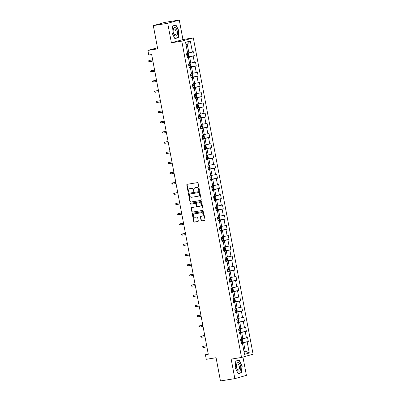 <?xml version="1.0" encoding="UTF-8"?>
<svg xmlns="http://www.w3.org/2000/svg" width="401" height="401" viewBox="0 0 401 401"><rect width="100%" height="100%" fill="white"/><g stroke="black" fill="none" stroke-linecap="round" stroke-linejoin="round"><path stroke-width="0.6" d="M199.091 190.525A0.456 0.401 -105.7 0 0 199.402 190.009L198.114 183.187A0.657 0.571 -105.7 0 0 197.427 182.635L187.247 184.28A0.657 0.571 -105.7 0 0 186.806 185.011L188.094 191.833A0.456 0.401 -105.7 0 0 188.886 191.708L188.721 190.826A2.095 1.83 -105.7 0 1 189.964 188.515A2.095 1.83 -105.7 0 1 190.139 188.475L190.986 188.34A2.095 1.83 -105.7 0 1 193.187 190.104L193.352 190.986A0.456 0.401 -105.7 0 0 194.144 190.861L193.979 189.974A2.095 1.83 -105.7 0 1 195.222 187.668A2.095 1.83 -105.7 0 1 195.397 187.628L196.244 187.493A2.095 1.83 -105.7 0 1 198.445 189.257L198.61 190.139A0.456 0.401 -105.7 0 0 199.091 190.525M201.026 220.344A0.657 0.571 -105.7 0 0 201.713 220.896L204.57 220.435A0.657 0.571 -105.7 0 0 205.011 219.703L203.583 212.124A0.657 0.571 -105.7 0 0 202.896 211.573L192.716 213.217A0.657 0.571 -105.7 0 0 192.274 213.949L193.703 221.527A0.657 0.571 -105.7 0 0 194.39 222.079L197.843 221.522A0.657 0.571 -105.7 0 0 198.284 220.791L197.673 217.542A0.657 0.571 -105.7 0 0 196.986 216.991L195.277 217.272A1.749 1.529 -105.7 0 1 194.625 213.833L201.327 212.751A1.749 1.529 -105.7 0 1 201.974 216.189L200.856 216.37A0.657 0.571 -105.7 0 0 200.415 217.101L201.026 220.344L201.337 220.259A0.657 0.571 -105.7 0 0 202.024 220.811L204.751 220.37M167.713 23.293L171.397 42.792L182.951 39.549L179.267 20.05L167.713 23.293L153.312 25.619L157.703 48.847L147.909 50.431L148.776 55.007L151.658 54.546L208.289 354.253L205.407 354.72L206.274 359.301L216.064 357.717L220.455 380.95L234.856 378.624L246.404 375.381L242.941 357.055M171.397 42.792L181.768 41.123L241.537 357.451L231.171 359.126L234.856 378.624M200.796 200.46A0.657 0.571 -105.7 0 0 201.237 199.728L199.808 192.144A0.657 0.571 -105.7 0 0 199.122 191.598L188.941 193.237A0.657 0.571 -105.7 0 0 188.5 193.974L189.929 201.553A0.657 0.571 -105.7 0 0 190.615 202.104L200.906 200.43M201.693 202.134L203.127 209.713A0.657 0.571 -105.7 0 1 202.68 210.45L192.505 212.089A0.657 0.571 -105.7 0 1 191.818 211.538L191.207 208.294A0.657 0.571 -105.7 0 1 191.648 207.563L195.778 206.896A0.657 0.571 -105.7 0 0 196.219 206.164L195.813 204.009A0.657 0.571 -105.7 0 0 195.127 203.457L190.831 204.154A0.456 0.401 -105.7 0 1 190.66 203.252L201.006 201.583A0.657 0.571 -105.7 0 1 201.693 202.134M153.312 25.619L164.866 22.376L179.267 20.05M181.768 41.123L193.317 37.879L253.091 354.208L241.537 357.451M241.136 342.72L248.314 341.562L247.572 337.632L246.435 337.953L245.247 331.672L246.389 331.351L245.648 327.427L244.505 327.747L243.317 321.462L244.46 321.141L243.718 317.216L242.575 317.537L241.392 311.256L242.53 310.935L241.788 307.011L240.65 307.326L239.462 301.046L240.6 300.725L239.858 296.8L238.72 297.121L237.532 290.835L238.67 290.519L237.928 286.59L236.79 286.91L235.603 280.63L236.74 280.309L235.999 276.384L234.861 276.705L233.673 270.419L234.816 270.099L234.074 266.174L232.931 266.495L231.743 260.214L232.886 259.893L232.144 255.968L231.001 256.284L229.818 250.003L230.956 249.683L230.214 245.758L229.076 246.079L227.888 239.793L229.026 239.477L228.284 235.547L227.146 235.868L225.958 229.588L227.096 229.267L226.354 225.342L225.217 225.663L224.029 219.377L225.172 219.056L224.43 215.131L223.287 215.452L222.099 209.172L223.242 208.851L222.5 204.926L221.357 205.242L220.174 198.961L221.312 198.64L220.57 194.716L219.432 195.036L218.244 188.751L219.382 188.435L218.64 184.505L217.502 184.826L216.314 178.545L217.452 178.224L216.71 174.3L215.573 174.62L214.385 168.335L215.522 168.014L214.781 164.089L213.643 164.41L212.455 158.129L213.598 157.809L212.856 153.884L211.713 154.2L210.525 147.919L211.668 147.598L210.926 143.673L209.783 143.994L208.6 137.713L209.738 137.393L208.996 133.463L207.858 133.784L206.67 127.503L207.808 127.182L207.066 123.257L205.929 123.578L204.741 117.292L205.878 116.972L205.137 113.047L203.999 113.368L202.811 107.087L203.954 106.766L203.207 102.841L202.069 103.157L200.881 96.877L202.024 96.556L201.282 92.631L200.139 92.952L198.956 86.671L200.094 86.35L199.352 82.421L198.214 82.741L197.026 76.461L198.164 76.14L197.422 72.215L196.284 72.536L195.097 66.25L196.234 65.929L195.493 62.005L194.355 62.325L193.167 56.045L194.305 55.724L193.563 51.799L192.425 52.115L190.325 40.992L185.578 42.326L187.678 53.448L186.54 53.769L187.282 57.694L188.42 57.378L187.232 57.418M248.314 341.562L247.176 341.878L249.277 353.005L244.535 354.339L242.43 343.211L241.292 343.532L240.55 339.607L241.688 339.286L240.505 333.005L239.362 333.326L238.62 329.396L239.763 329.076L238.575 322.795L237.432 323.116L236.69 319.191L237.833 318.87L236.645 312.59L235.507 312.905L234.765 308.981L235.903 308.66L234.715 302.379L233.577 302.7L232.836 298.77L233.973 298.454L232.786 292.169L231.648 292.489L230.906 288.565L232.044 288.244L230.856 281.963L229.718 282.284L228.976 278.354L230.114 278.033L228.931 271.753L227.788 272.073L227.046 268.149L228.189 267.828L227.001 261.547L225.858 261.863L225.116 257.938L226.259 257.617L225.071 251.337L223.933 251.658L223.192 247.728L224.329 247.412L223.141 241.126L222.004 241.447L221.262 237.522L222.4 237.202L221.212 230.921L220.074 231.242L219.332 227.312L220.47 226.991L219.282 220.71L218.144 221.031L217.402 217.106L218.54 216.786L217.357 210.505L216.214 210.821L215.472 206.896L216.615 206.575L215.427 200.294L214.289 200.615L213.548 196.685L214.685 196.37L213.497 190.084L212.36 190.405L211.618 186.48L212.756 186.159L211.568 179.879L210.43 180.199L209.688 176.27L210.826 175.949L209.638 169.668L208.5 169.989L207.758 166.064L208.896 165.743L207.713 159.463L206.57 159.778L205.828 155.854L206.971 155.533L205.783 149.252L204.64 149.573L203.898 145.643L205.041 145.327L203.853 139.042L202.716 139.363L201.974 135.438L203.112 135.117L201.924 128.836L200.786 129.157L200.044 125.227L201.182 124.906L199.994 118.626L198.856 118.947L198.114 115.022L199.252 114.701L198.064 108.42L196.926 108.736L196.184 104.811L197.322 104.491L196.139 98.21L194.996 98.531L194.254 94.601L195.397 94.285L194.209 87.999L193.071 88.32L192.33 84.395L193.467 84.075L192.28 77.794L191.142 78.115L190.4 74.185L191.538 73.864L190.35 67.584L189.212 67.904L188.47 63.98L189.608 63.659L188.42 57.378M239.262 332.785L241.693 332.394L242.881 338.675L241.613 338.88M239.312 333.046L240.505 333.005M242.881 338.675L246.435 337.953M241.693 332.394L245.247 331.672M237.332 322.579L239.768 322.183L240.951 328.469L239.683 328.675M237.382 322.84L238.575 322.795M240.951 328.469L244.505 327.747M239.768 322.183L243.317 321.462M235.402 312.369L237.838 311.978L239.026 318.259L237.753 318.464M235.452 312.63L236.645 312.59M239.026 318.259L242.575 317.537M237.838 311.978L241.392 311.256M233.472 302.164L235.908 301.768L237.096 308.053L235.828 308.254M233.522 302.424L234.715 302.379M237.096 308.053L240.65 307.326M235.908 301.768L239.462 301.046M231.547 291.953L233.978 291.562L235.166 297.843L233.898 298.048M231.593 292.214L232.786 292.169M235.166 297.843L238.72 297.121M233.978 291.562L237.532 290.835M229.618 281.743L232.049 281.352L233.237 287.632L231.968 287.838M229.668 282.003L230.856 281.963M233.237 287.632L236.79 286.91M232.049 281.352L235.603 280.63M227.688 271.537L230.119 271.141L231.307 277.427L230.039 277.632M227.738 271.798L228.931 271.753M231.307 277.427L234.861 276.705M230.119 271.141L233.673 270.419M225.758 261.327L228.194 260.936L229.377 267.216L228.109 267.422M225.808 261.587L227.001 261.547M229.377 267.216L232.931 266.495M228.194 260.936L231.743 260.214M223.828 251.121L226.264 250.725L227.452 257.011L226.179 257.211M223.878 251.382L225.071 251.337M227.452 257.011L231.001 256.284M226.264 250.725L229.818 250.003M221.903 240.911L224.334 240.52L225.522 246.8L224.254 247.006M221.948 241.171L223.141 241.126M225.522 246.8L229.076 246.079M224.334 240.52L227.888 239.793M219.974 230.7L222.405 230.309L223.593 236.59L222.324 236.796M220.024 230.961L221.212 230.921M223.593 236.59L227.146 235.868M222.405 230.309L225.958 229.588M218.044 220.495L220.475 220.099L221.663 226.385L220.395 226.59M218.094 220.756L219.282 220.71M221.663 226.385L225.217 225.663M220.475 220.099L224.029 219.377M216.114 210.284L218.55 209.893L219.733 216.174L218.465 216.38M216.164 210.545L217.357 210.505M219.733 216.174L223.287 215.452M218.55 209.893L222.099 209.172M214.184 200.079L216.62 199.683L217.808 205.969L216.535 206.169M214.234 200.34L215.427 200.294M217.808 205.969L221.357 205.242M216.62 199.683L220.174 198.961M212.254 189.868L214.69 189.478L215.878 195.758L214.61 195.964M212.304 190.129L213.497 190.084M215.878 195.758L219.432 195.036M214.69 189.478L218.244 188.751M210.33 179.658L212.761 179.267L213.949 185.548L212.68 185.753M210.375 179.919L211.568 179.879M213.949 185.548L217.502 184.826M212.761 179.267L216.314 178.545M208.4 169.453L210.831 169.057L212.019 175.342L210.751 175.548M208.45 169.713L209.638 169.668M212.019 175.342L215.573 174.62M210.831 169.057L214.385 168.335M206.47 159.242L208.901 158.851L210.089 165.132L208.821 165.337M206.52 159.503L207.713 159.463M210.089 165.132L213.643 164.41M208.901 158.851L212.455 158.129M204.54 149.037L206.976 148.641L208.159 154.926L206.891 155.127M204.59 149.297L205.783 149.252M208.159 154.926L211.713 154.2M206.976 148.641L210.525 147.919M202.61 138.826L205.046 138.435L206.234 144.716L204.961 144.921M202.66 139.087L203.853 139.042M206.234 144.716L209.783 143.994M205.046 138.435L208.6 137.713M200.685 128.616L203.117 128.225L204.304 134.505L203.036 134.711M200.731 128.876L201.924 128.836M204.304 134.505L207.858 133.784M203.117 128.225L206.67 127.503M198.756 118.41L201.187 118.014L202.375 124.3L201.107 124.505M198.806 118.671L199.994 118.626M202.375 124.3L205.929 123.578M201.187 118.014L204.741 117.292M196.826 108.2L199.257 107.809L200.445 114.09L199.177 114.295M196.876 108.46L198.064 108.42M200.445 114.09L203.999 113.368M199.257 107.809L202.811 107.087M194.896 97.994L197.332 97.598L198.515 103.884L197.247 104.085M194.946 98.255L196.139 98.21M198.515 103.884L202.069 103.157M197.332 97.598L200.881 96.877M192.966 87.784L195.402 87.393L196.59 93.674L195.317 93.879M193.016 88.045L194.209 87.999M196.59 93.674L200.139 92.952M195.402 87.393L198.956 86.671M191.036 77.573L193.472 77.182L194.66 83.463L193.392 83.669M191.087 77.834L192.28 77.794M194.66 83.463L198.214 82.741M193.472 77.182L197.026 76.461M189.112 67.368L191.543 66.972L192.731 73.258L191.462 73.463M189.157 67.629L190.35 67.584M192.731 73.258L196.284 72.536M191.543 66.972L195.097 66.25M187.182 57.158L189.613 56.767L190.801 63.047L189.533 63.253M190.801 63.047L194.355 62.325M189.613 56.767L193.167 56.045M190.325 40.992L187.267 44.331L188.871 52.842L187.603 53.042M188.871 52.842L192.425 52.115M182.951 39.549L193.317 37.879M208.224 353.928L205.407 354.72M157.493 47.739L147.909 50.431M187.267 44.331L186.024 44.681M243.963 351.316L245.232 351.111L243.623 342.604L241.191 342.995M243.988 351.456L245.232 351.111L249.277 353.005M241.242 343.256L242.43 343.211M243.623 342.604L247.176 341.878M187.127 56.882L194.305 55.724M189.056 67.092L196.234 65.929M190.986 77.298L198.164 76.14M192.916 87.508L200.094 86.35M194.846 97.714L202.024 96.556M196.771 107.924L203.954 106.766M198.701 118.135L205.878 116.972M200.63 128.34L207.808 127.182M202.56 138.551L209.738 137.393M204.49 148.756L211.668 147.598M206.42 158.966L213.598 157.809M208.345 169.177L215.522 168.014M210.274 179.382L217.452 178.224M212.204 189.593L219.382 188.435M214.134 199.798L221.312 198.64M216.064 210.009L223.242 208.851M217.989 220.219L225.172 219.056M219.918 230.425L227.096 229.267M221.848 240.635L229.026 239.477M223.778 250.841L230.956 249.683M225.708 261.051L232.886 259.893M227.638 271.261L234.816 270.099M229.562 281.467L236.74 280.309M231.492 291.677L238.67 290.519M233.422 301.883L240.6 300.725M235.352 312.093L242.53 310.935M237.282 322.304L244.46 321.141M239.207 332.509L246.389 331.351M171.929 32.792L174.861 38.616L178.34 37.639L178.886 30.837L175.954 25.012L172.475 25.99L171.929 32.792M241.648 372.689L242.194 365.882L239.262 360.058L235.783 361.035L235.237 367.837L238.169 373.667L241.648 372.689L239.798 372.985M176.49 37.94L178.34 37.639M199.277 190.435A0.456 0.401 -105.7 0 1 198.921 190.049L198.756 189.167A2.095 1.83 -105.7 0 0 196.56 187.402L196.244 187.493M195.222 187.668L195.533 187.583A2.095 1.83 -105.7 0 1 195.713 187.543L196.56 187.402M189.964 188.515L190.274 188.43A2.095 1.83 -105.7 0 1 190.455 188.39L191.302 188.254A2.095 1.83 -105.7 0 1 193.498 190.014L193.663 190.901A0.456 0.401 -105.7 0 0 194.019 191.282M187.382 184.254A0.657 0.571 -105.7 0 0 187.117 184.921L188.405 191.748A0.456 0.401 -105.7 0 0 188.761 192.129M189.077 193.217A0.657 0.571 -105.7 0 0 188.811 193.883L190.244 201.462A0.657 0.571 -105.7 0 0 190.931 202.014L200.976 200.395M199.147 192.981A0.456 0.401 -105.7 0 0 198.665 192.595L189.733 194.039A0.456 0.401 -105.7 0 0 189.422 194.55L189.598 195.482A2.095 1.83 -105.7 0 0 191.798 197.247L197.904 196.259A2.095 1.83 -105.7 0 0 198.079 196.219A2.095 1.83 -105.7 0 0 199.322 193.914L199.147 192.981L199.462 192.891A0.456 0.401 -105.7 0 0 198.981 192.505L198.665 192.595M189.969 193.969A0.456 0.401 -105.7 0 1 190.049 193.949L198.981 192.505M198.079 196.219L198.395 196.134A2.095 1.83 -105.7 0 0 199.638 193.823L199.322 193.914M199.462 192.891L199.638 193.823M202.861 210.38L192.505 212.089M191.783 207.543A0.657 0.571 -105.7 0 0 191.518 208.209L192.129 211.452A0.657 0.571 -105.7 0 0 192.816 212.004M195.883 206.866L196.089 206.806A0.657 0.571 -105.7 0 0 196.535 206.074L196.124 203.924A0.657 0.571 -105.7 0 0 195.437 203.372L190.831 204.154M190.826 203.227A0.456 0.401 -105.7 0 0 191.142 204.064M200.059 206.204A1.749 1.529 -105.7 0 0 199.412 202.766L197.051 203.147A0.657 0.571 -105.7 0 0 196.605 203.883L197.011 206.034A0.657 0.571 -105.7 0 0 197.698 206.585L200.059 206.204M200.37 206.119A1.749 1.529 -105.7 0 0 199.723 202.68L199.412 202.766M197.252 203.091A0.657 0.571 -105.7 0 1 197.362 203.061L199.723 202.68M200.991 216.345A0.657 0.571 -105.7 0 0 200.726 217.016L201.337 220.259M202.289 216.099A1.749 1.529 -105.7 0 0 201.638 212.665L201.327 212.751M194.936 213.743L194.625 213.833A1.749 1.529 -105.7 0 1 194.936 213.743L201.638 212.665M192.851 213.192A0.657 0.571 -105.7 0 0 192.585 213.858L194.019 221.437A0.657 0.571 -105.7 0 0 194.706 221.989L198.019 221.457M186.876 55.554L187.112 56.797L188.49 56.496L188.991 55.664L188.62 53.699L187.648 53.283M186.891 55.554L187.954 55.328L187.803 54.541L186.731 54.772L186.555 53.764M186.976 54.676L186.871 55.513M152.656 59.829L149.247 60.446L149.473 61.624L152.891 61.072M149.473 61.624L148.796 61.448L148.676 60.792L149.247 60.446L152.666 59.894M174.971 35.804A4.336 2.095 80.8 0 0 177.448 33.468A4.336 2.095 80.8 0 0 175.608 27.864A4.336 2.095 80.8 0 0 173.112 30.922A4.336 2.095 80.8 0 0 173.508 33.383A4.336 2.095 80.8 0 0 174.971 35.804M173.443 33.173A2.967 1.434 80.8 0 0 174.39 34.661A2.967 1.434 80.8 0 0 175.082 34.872A2.967 1.434 80.8 0 0 176.099 32.401A2.967 1.434 80.8 0 0 174.826 29.228A2.967 1.434 80.8 0 0 174.134 29.012A2.967 1.434 80.8 0 0 173.117 31.143M172.46 26.185L175.818 25.243L178.661 30.887L178.134 37.478L174.761 38.426M174.204 25.504L175.818 25.243M240.63 366.308A4.336 2.095 80.8 0 0 238.159 362.594A4.336 2.095 80.8 0 0 236.415 365.973A4.336 2.095 80.8 0 0 236.57 367.451A4.336 2.095 80.8 0 0 236.816 368.429A4.336 2.095 80.8 0 0 239.638 371.035A4.336 2.095 80.8 0 0 240.63 366.308M236.75 368.218A2.967 1.434 80.8 0 0 238.389 369.917A2.967 1.434 80.8 0 0 239.307 366.599A2.967 1.434 80.8 0 0 237.442 364.063A2.967 1.434 80.8 0 0 236.425 366.188M235.763 361.231L239.126 360.288L241.968 365.933L241.442 372.524L238.069 373.471M237.512 360.549L239.126 360.288M189.041 67.007L190.42 66.701L190.921 65.874L190.55 63.909L189.578 63.488M188.806 65.764L189.884 65.538L189.733 64.751L188.66 64.977L188.485 63.975M188.906 64.887L188.801 65.724M154.585 70.035L151.177 70.651L151.403 71.829L154.816 71.278M151.403 71.829L150.726 71.654L150.606 71.002L151.177 70.651L154.596 70.1M190.736 75.969L190.971 77.213L192.35 76.912L192.851 76.08L192.48 74.12L191.508 73.699M190.751 75.969L191.808 75.744L191.663 74.962L190.585 75.188M190.831 75.092L190.726 75.929M156.51 80.245L153.107 80.862L153.327 82.04L156.746 81.488M153.327 82.04L152.656 81.864L152.53 81.208L153.107 80.862L156.525 80.31M192.665 86.18L192.901 87.423L194.279 87.117L194.781 86.29L194.41 84.325L193.432 83.904M192.68 86.175L193.738 85.954L193.593 85.167L192.515 85.393M192.761 85.303L192.655 86.14M158.44 90.456L155.037 91.072L155.257 92.25L158.676 91.699M155.257 92.25L154.585 92.075L154.46 91.418L155.037 91.072L158.455 90.521M194.826 97.633L196.209 97.328L196.711 96.501L196.34 94.536L195.362 94.115M194.595 96.39L195.668 96.16L195.518 95.378L194.445 95.603M194.691 95.508L194.585 96.345M160.37 100.661L156.966 101.278L157.187 102.456L160.606 101.904M157.187 102.456L156.515 102.28L156.39 101.628L156.966 101.278L160.385 100.726M196.52 106.596L196.756 107.839L198.139 107.538L198.64 106.706L198.269 104.741L197.292 104.325M196.535 106.596L197.598 106.37L197.447 105.583L196.375 105.814M196.62 105.719L196.515 106.556M162.3 110.871L158.891 111.488L159.117 112.666L162.535 112.115M159.117 112.666L158.44 112.491L158.32 111.834L158.891 111.488L162.31 110.937M198.45 116.806L198.685 118.049L200.064 117.744L200.565 116.917L200.194 114.952L199.222 114.531M198.465 116.801L199.528 116.581L199.377 115.794L198.305 116.019M198.55 115.929L198.445 116.766M164.23 121.077L160.821 121.693L161.047 122.871L164.465 122.32M161.047 122.871L160.37 122.696L160.25 122.044L160.821 121.693L164.24 121.142M200.38 127.012L200.615 128.255L201.994 127.954L202.495 127.122L202.124 125.162L201.152 124.741M200.395 127.012L201.452 126.786L201.307 126.004L200.229 126.23M200.48 126.135L200.375 126.972M166.159 131.287L162.751 131.904L162.971 133.082L166.39 132.53M162.971 133.082L162.3 132.906L162.174 132.25L162.751 131.904L166.169 131.353M203.307 134.891L204.054 135.368L204.425 137.332L203.939 138.139L203.322 134.901M203.939 138.139L202.545 138.465L202.325 137.217L203.382 136.997L203.237 136.21L202.159 136.435M202.405 136.345L202.299 137.182M168.084 141.498L164.681 142.114L164.901 143.292L168.32 142.741M164.901 143.292L164.23 143.117L164.104 142.46L164.681 142.114L168.099 141.563M204.239 147.433L204.475 148.676L205.853 148.37L206.355 147.543L205.984 145.578L205.006 145.157M204.254 147.428L205.312 147.202L205.162 146.42L204.089 146.646M204.335 146.55L204.229 147.388M170.014 151.703L166.61 152.32L166.831 153.498L170.25 152.946M166.831 153.498L166.159 153.322L166.034 152.671L166.61 152.32L170.029 151.768M206.4 158.881L207.783 158.58L208.284 157.748L207.913 155.783L206.936 155.367M206.169 157.638L207.242 157.413L207.091 156.626L206.019 156.856M206.264 156.761L206.159 157.598M171.944 161.914L168.54 162.53L168.761 163.708L172.179 163.157M168.761 163.708L168.089 163.533L167.964 162.876L168.54 162.53L171.954 161.979M209.091 165.513L209.838 165.994L210.209 167.959L209.723 168.766L209.111 165.528M209.723 168.766L208.33 169.092M208.094 167.849L209.172 167.623L209.021 166.836L207.949 167.062M208.194 166.971L208.089 167.808M173.874 172.119L170.465 172.736L170.691 173.914L174.109 173.362M170.691 173.914L170.014 173.738L169.894 173.087L170.465 172.736L173.884 172.184M210.259 179.297L211.638 178.996L212.139 178.164L211.768 176.204L210.796 175.783M210.024 178.054L211.101 177.828L210.951 177.047L209.878 177.272M210.124 177.177L210.019 178.014M175.803 182.33L172.395 182.946L172.62 184.124L176.034 183.573M172.62 184.124L171.944 183.949L171.823 183.292L172.395 182.946L175.813 182.395M212.189 189.508L213.568 189.202L214.069 188.375L213.698 186.41L212.725 185.989M211.954 188.264L213.026 188.039L212.881 187.252L211.803 187.478M212.049 187.387L211.944 188.224M177.728 192.54L174.325 193.157L174.545 194.335L177.964 193.783M174.545 194.335L173.874 194.159L173.748 193.503L174.325 193.157L177.743 192.605M214.881 196.139L215.628 196.62L215.999 198.58L215.507 199.392L214.896 196.154M215.507 199.392L214.119 199.718M213.883 198.475L214.956 198.244L214.811 197.462L213.733 197.688M213.979 197.593L213.873 198.43M179.658 202.746L176.255 203.362L176.475 204.54L179.894 203.989M176.475 204.54L175.803 204.365L175.678 203.713L176.255 203.362L179.673 202.811M216.049 209.923L217.427 209.623L217.928 208.791L217.558 206.826L216.58 206.405M215.813 208.68L216.886 208.455L216.735 207.668L215.663 207.898M215.908 207.803L215.803 208.64M181.588 212.956L178.184 213.573L178.405 214.751L181.823 214.199M178.405 214.751L177.733 214.575L177.608 213.918L178.184 213.573L181.603 213.021M217.974 220.134L219.357 219.828L219.858 219.001L219.487 217.036L218.51 216.615M219.367 219.808L218.505 216.595M217.989 220.129L217.753 218.886L218.816 218.665L218.665 217.878L217.593 218.104M217.838 218.014L217.733 218.851M183.518 223.162L180.109 223.778L180.335 224.956L183.753 224.405M180.335 224.956L179.663 224.781L179.538 224.129L180.109 223.778L183.528 223.227M219.903 230.339L221.282 230.039L221.783 229.207L221.412 227.247L220.44 226.826M221.297 230.019L220.435 226.801M219.918 230.339L219.683 229.096L220.745 228.871L220.595 228.089L219.522 228.314M219.768 228.219L219.663 229.056M185.447 233.372L182.039 233.989L182.265 235.166L185.683 234.615M182.265 235.166L181.588 234.991L181.468 234.334L182.039 233.989L185.457 233.437M221.833 240.55L223.212 240.244L223.713 239.417L223.342 237.452L222.37 237.031M221.848 240.545L221.613 239.302L222.67 239.081L222.525 238.294L221.447 238.52L221.277 237.517M221.698 238.43L221.593 239.267M187.377 243.582L183.969 244.199L184.189 245.377L187.608 244.826M184.189 245.377L183.518 245.201L183.392 244.545L183.969 244.199L187.387 243.648M223.763 250.76L225.141 250.455L225.643 249.622L225.272 247.663L224.299 247.242M225.156 250.435L224.294 247.222M223.778 250.755L223.542 249.512L224.6 249.287L224.455 248.505L223.377 248.73L223.202 247.728M223.623 248.635L223.517 249.472M189.302 253.788L185.899 254.404L186.119 255.582L189.538 255.031M186.119 255.582L185.447 255.407L185.322 254.755L185.899 254.404L189.317 253.853M225.693 260.966L227.071 260.665L227.573 259.833L227.202 257.868L226.224 257.447M227.081 260.64L226.224 257.427M225.708 260.966L225.472 259.723L226.53 259.497L226.385 258.71L225.307 258.941L225.131 257.933M225.552 258.845L225.447 259.683M191.232 263.998L187.828 264.615L188.049 265.793L191.467 265.241M188.049 265.793L187.377 265.617L187.252 264.961L187.828 264.615L191.247 264.064M227.618 271.176L229.001 270.87L229.502 270.043L229.131 268.079L228.154 267.657M227.633 271.171L227.397 269.928L228.46 269.708L228.309 268.921L227.237 269.146L227.061 268.144M227.482 269.056L227.377 269.893M193.162 274.204L189.758 274.82L189.979 275.998L193.397 275.447M189.979 275.998L189.307 275.823L189.182 275.171L189.758 274.82L193.172 274.269M229.547 281.382L230.926 281.081L231.427 280.249L231.056 278.289L230.084 277.868M229.562 281.382L229.327 280.139L230.39 279.913L230.239 279.131L229.166 279.357L228.991 278.349M229.412 279.261L229.307 280.098M195.092 284.414L191.683 285.031L191.909 286.209L195.327 285.657M191.909 286.209L191.232 286.033L191.112 285.377L191.683 285.031L195.102 284.479M231.477 291.592L232.856 291.286L233.357 290.459L232.986 288.494L232.014 288.073M231.492 291.587L231.257 290.344L232.319 290.123L232.169 289.337L231.096 289.562L230.921 288.56M231.342 289.472L231.237 290.309M197.021 294.625L193.613 295.241L193.838 296.419L197.257 295.868M193.838 296.419L193.162 296.244L193.041 295.587L193.613 295.241L197.031 294.69M233.407 301.803L234.785 301.497L235.287 300.665L234.916 298.705L233.943 298.284M233.422 301.798L233.187 300.555L234.244 300.329L234.099 299.547L233.021 299.773L232.851 298.77M233.267 299.677L233.161 300.514M198.946 304.83L195.543 305.447L195.763 306.625L199.182 306.073M195.763 306.625L195.092 306.449L194.966 305.798L195.543 305.447L198.961 304.895M235.337 312.008L236.715 311.707L237.217 310.875L236.846 308.91L235.868 308.489M235.352 312.008L235.116 310.765L236.174 310.539L236.029 309.752L234.951 309.983L234.775 308.976M235.197 309.888L235.091 310.725M200.876 315.041L197.472 315.657L197.693 316.835L201.112 316.284M197.693 316.835L197.021 316.66L196.896 316.003L197.472 315.657L200.891 315.106M237.267 322.219L238.645 321.913L239.146 321.086L238.775 319.121L237.798 318.7M237.277 322.214L237.046 320.97L238.104 320.75L237.953 319.963L236.881 320.188L236.705 319.186M237.126 320.098L237.021 320.935M202.806 325.246L199.402 325.863L199.623 327.041L203.041 326.489M199.623 327.041L198.951 326.865L198.826 326.213L199.402 325.863L202.821 325.311M238.956 331.181L239.191 332.424L240.575 332.123L241.076 331.291L240.705 329.331L239.728 328.91M238.971 331.181L240.034 330.955L239.883 330.173L238.811 330.399L238.635 329.391M239.056 330.304L238.951 331.141M204.736 335.457L201.327 336.073L201.553 337.251L204.971 336.7M201.553 337.251L200.881 337.076L200.756 336.419L201.327 336.073L204.746 335.522M240.886 341.391L241.121 342.634L242.5 342.329L243.001 341.502L242.63 339.537L241.658 339.116M240.901 341.386L241.963 341.166L241.813 340.379L240.74 340.604L240.565 339.602M240.986 340.514L240.881 341.351M206.665 345.667L203.257 346.284L203.482 347.461L206.901 346.91M203.482 347.461L202.806 347.286L202.685 346.629L203.257 346.284L206.675 345.732M198.756 189.167L198.445 189.257M195.713 187.543L195.397 187.628M193.663 190.901L193.352 190.986M193.498 190.014L193.187 190.104M191.302 188.254L190.986 188.34M190.455 188.39L190.139 188.475M188.405 191.748L188.094 191.833M187.117 184.921L186.806 185.011M198.921 190.049L198.61 190.139M190.931 202.014L190.615 202.104M190.244 201.462L189.929 201.553M188.811 193.883L188.5 193.974M190.049 193.949L189.733 194.039M192.129 211.452L191.818 211.538M191.518 208.209L191.207 208.294M196.535 206.074L196.219 206.164M196.124 203.924L195.813 204.009M195.437 203.372L195.127 203.457M197.362 203.061L197.051 203.147M200.726 217.016L200.415 217.101M194.706 221.989L194.39 222.079M194.019 221.437L193.703 221.527M192.585 213.858L192.274 213.949M202.024 220.811L201.713 220.896M188.505 56.476L187.894 53.233M187.122 55.463L187.954 55.328M190.435 66.681L189.823 63.443M189.056 67.002L188.821 65.759M189.051 65.669L189.884 65.538M192.365 76.892L191.753 73.649M190.6 75.182L190.415 74.18M190.981 75.879L191.808 75.744M194.29 87.097L193.678 83.859M192.53 85.393L192.34 84.39M192.911 86.085L193.738 85.954M196.219 97.308L195.608 94.07M194.46 95.598L194.269 94.601M194.841 97.628L194.61 96.385M194.841 96.295L195.668 96.16M198.149 107.518L197.538 104.275M196.39 105.809L196.199 104.806M196.766 106.506L197.598 106.37M200.079 117.724L199.467 114.486M198.32 116.019L198.129 115.017M198.695 116.711L199.528 116.581M202.009 127.934L201.397 124.691M200.244 126.225L200.059 125.222M200.625 126.922L201.452 126.786M202.174 136.435L201.984 135.433M202.555 137.127L203.382 136.997M205.863 148.35L205.252 145.112M204.104 146.641L203.914 145.643M204.485 147.337L205.312 147.202M207.793 158.555L207.182 155.317M206.034 156.851L205.843 155.849M206.415 158.881L206.179 157.638M206.415 157.548L207.242 157.413M207.964 167.062L207.773 166.059M208.345 169.087L208.109 167.844M208.34 167.753L209.172 167.623M211.653 178.976L211.041 175.733M209.893 177.267L209.703 176.265M210.274 179.297L210.039 178.054M210.269 177.964L211.101 177.828M213.583 189.182L212.971 185.944M211.818 187.478L211.633 186.475M212.204 189.503L211.969 188.259M212.199 188.169L213.026 188.039M213.748 197.683L213.558 196.685M214.134 199.713L213.898 198.47M214.129 198.38L214.956 198.244M217.437 209.598L216.826 206.36M215.678 207.893L215.487 206.891M216.059 209.923L215.828 208.68M216.059 208.59L216.886 208.455M217.608 218.104L217.417 217.101M217.984 218.796L218.816 218.665M219.537 228.309L219.347 227.307M219.913 229.006L220.745 228.871M223.227 240.224L222.615 236.986M221.843 239.212L222.67 239.081M223.773 249.422L224.6 249.287M225.703 259.632L226.53 259.497M229.011 270.85L228.4 267.612M227.633 269.838L228.46 269.708M230.941 281.061L230.329 277.818M229.557 280.048L230.39 279.913M232.871 291.266L232.259 288.028M231.487 290.254L232.319 290.123M234.801 301.477L234.189 298.239M233.417 300.464L234.244 300.329M236.725 311.682L236.114 308.444M235.347 310.675L236.174 310.539M238.655 321.893L238.044 318.655M237.277 320.88L238.104 320.75M240.585 332.103L239.973 328.86M239.202 331.091L240.034 330.955M242.515 342.309L241.903 339.071M241.131 341.296L241.963 341.166M190.009 193.959L189.693 194.044M196.144 206.796L195.833 206.886M200.52 206.084L200.209 206.174M197.307 203.071L196.996 203.162M202.435 216.069L202.124 216.154M194.791 213.778L194.475 213.863"/></g></svg>
